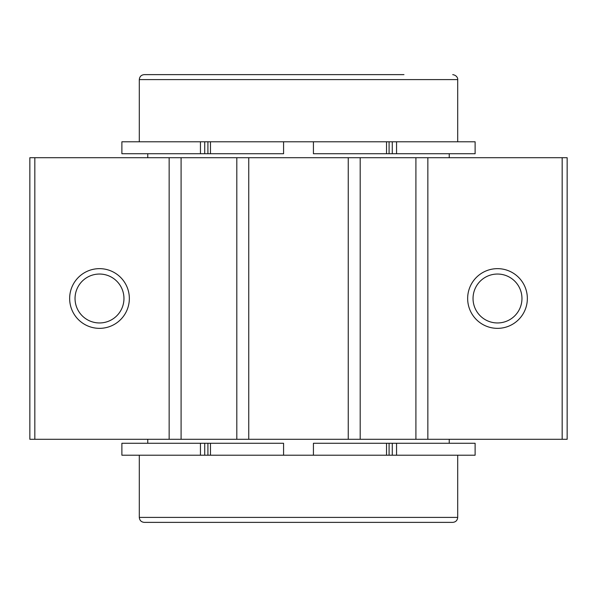 <?xml version="1.0" encoding="UTF-8"?>
<svg xmlns="http://www.w3.org/2000/svg" width="597" height="597" viewBox="0 0 597 597"><rect width="100%" height="100%" fill="white"/><g stroke="black" fill="none" stroke-linecap="round" stroke-linejoin="round"><path stroke-width="0.9" d="M200.45 455.212L204.726 455.212L204.726 443.272L121.885 443.272L121.885 455.212L200.45 455.212L200.45 443.272M392.274 455.212L392.274 443.272L475.115 443.272L475.115 455.212L283.575 455.212L283.575 443.272L204.726 443.272M283.575 455.212L204.726 455.212M313.425 455.212L313.425 443.272L313.425 455.212M392.274 443.272L313.425 443.272M396.55 141.787L392.274 141.787L392.274 153.727L475.115 153.727L475.115 141.787L396.55 141.787L396.55 153.727M204.726 141.787L204.726 153.727L121.885 153.727L121.885 141.787L313.425 141.787L313.425 153.727L392.274 153.727M313.425 141.787L392.274 141.787M283.575 141.787L283.575 153.727L283.575 141.787M204.726 153.727L283.575 153.727M403.968 74.625L144.273 74.625C141.25 74.924 139.594 76.58 139.302 79.602L139.302 141.787M457.698 455.212L457.698 517.398C457.406 520.42 455.75 522.077 452.727 522.375L144.273 522.375C141.25 522.077 139.594 520.42 139.302 517.398L139.302 455.212M147.757 439.295L147.757 443.272M147.757 153.727L147.757 157.705M34.827 439.295L29.85 439.295L29.85 157.705L34.827 157.705L34.827 439.295L567.15 439.295L567.15 157.705L427.848 157.705L427.848 439.295M497.502 268.65A29.85 29.85 0 0 1 523.353 313.425A29.85 29.85 0 0 1 471.652 313.425A29.85 29.85 0 0 1 497.502 268.65M427.848 157.705L415.908 157.705L415.908 439.295M415.908 157.705L360.192 157.705L360.192 439.295M360.192 157.705L348.252 157.705L348.252 439.295M348.252 157.705L248.748 157.705L248.748 439.295M248.748 157.705L236.808 157.705L236.808 439.295M236.808 157.705L181.092 157.705L181.092 439.295M181.092 157.705L169.152 157.705L169.152 439.295M99.498 268.65A29.85 29.85 0 0 1 125.348 313.425A29.85 29.85 0 0 1 73.647 313.425A29.85 29.85 0 0 1 99.498 268.65M169.152 157.705L34.827 157.705M497.502 274.038A24.462 24.462 0 0 1 518.681 310.731A24.462 24.462 0 0 1 476.316 310.731A24.462 24.462 0 0 1 497.502 274.038M99.498 274.038A24.462 24.462 0 0 1 120.684 310.731A24.462 24.462 0 0 1 78.319 310.731A24.462 24.462 0 0 1 99.498 274.038M207.913 455.212L207.913 443.272M210.472 455.212L210.472 443.272M386.528 455.212L386.528 443.272M389.087 455.212L389.087 443.272M396.55 455.212L396.55 443.272M389.087 141.787L389.087 153.727M386.528 141.787L386.528 153.727M210.472 141.787L210.472 153.727M207.913 141.787L207.913 153.727M200.45 141.787L200.45 153.727M457.698 141.787L457.698 79.602L139.302 79.602M457.698 517.398L139.302 517.398M562.173 157.705L562.173 439.295M457.698 79.602C457.899 79.819 457.944 75.498 452.727 74.625M449.243 439.295L449.243 443.272M449.243 153.727L449.243 157.705"/></g></svg>
